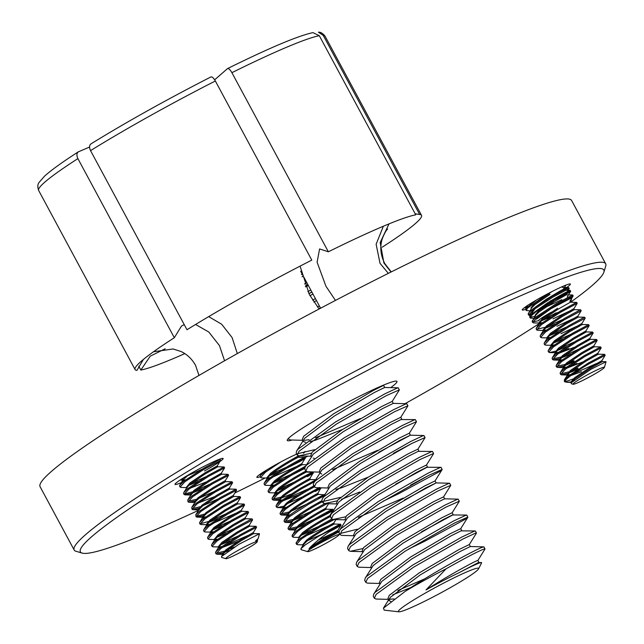 <?xml version="1.0" encoding="UTF-8"?>
<svg xmlns="http://www.w3.org/2000/svg" width="644" height="644" viewBox="0 0 644 644"><rect width="100%" height="100%" fill="white"/><g stroke="black" fill="none" stroke-linecap="round" stroke-linejoin="round"><path stroke-width="0.97" d="M184.804 353.612A162.658 13.089 -28.3 0 1 140.835 370.042L150.269 356.156L165.154 348.798M143.411 359.433L136.939 370.381A162.658 13.089 -28.3 0 1 135.079 369.551A162.658 13.089 -28.3 0 1 135.111 368.159A162.658 13.089 -28.3 0 1 174.331 337.722L77.892 158.609A162.658 13.089 151.7 0 0 38.632 190.431L135.079 369.551M224.571 360.777L219.467 345.595L208.793 332.014L195.575 324.479M184.24 324.64L181.503 326.009L174.331 337.722M153.489 351.769L173.107 348.968L181.077 351.519C187.211 354.45 192.033 359.046 195.543 365.317L198.988 375.436M211.007 76.894C166.699 99.57 126.691 121.893 90.989 143.862L91.343 143.676C89.275 144.94 89.009 147.259 90.546 150.624L186.993 329.744A162.658 13.089 -28.3 0 1 245.984 295.218A162.658 13.089 -28.3 0 1 311.793 260.112L215.346 80.999C213.486 77.803 211.997 76.467 210.87 76.99M237.322 353.58L232.122 337.609L221.657 324.222L208.68 316.623M300.064 266.133L309.362 294.517L319.126 308.999M328.351 251.796A162.658 13.089 -28.3 0 1 415.75 214.822L319.311 35.71A162.658 13.089 151.7 0 0 231.904 72.675L328.351 251.796L319.593 248.938L317.106 262.189L325.92 286.202L335.46 300.418M388.332 273.37L380.016 263.324L376.128 244.245L383.365 226.229M415.283 213.808L419.655 214.484A162.658 13.089 -28.3 0 1 420.339 214.589A162.658 13.089 -28.3 0 1 421.514 215.321A162.658 13.089 -28.3 0 1 382.254 247.151M391.037 272.018L383.913 262.985L380.177 242.563L389.016 223.887M570.648 302.181A297.238 23.917 151.7 0 0 603.879 272.187A297.238 23.917 151.7 0 0 283.07 416.032A297.238 23.917 151.7 0 0 82.166 553.099A297.238 23.917 151.7 0 0 198.594 510.281M234.851 492.974A297.238 23.917 151.7 0 0 265.103 478.001M304.773 457.739A297.238 23.917 151.7 0 0 307.872 456.129M82.166 553.099L75.968 551.264A301.843 24.287 -28.3 0 1 74.173 550.008A301.843 24.287 -28.3 0 1 279.979 412.071A301.843 24.287 -28.3 0 1 605.698 263.807A301.843 24.287 -28.3 0 1 605.754 266.004L603.879 272.187M183.089 481.849A27.314 2.198 -28.3 0 1 175.031 484.393A27.314 2.198 -28.3 0 1 193.659 471.915A27.314 2.198 -28.3 0 1 223.13 458.496A27.314 2.198 -28.3 0 1 204.51 470.973M260.12 476.753A27.314 2.198 -28.3 0 1 256.859 477.341A27.314 2.198 -28.3 0 1 275.487 464.855A27.314 2.198 -28.3 0 1 296.715 454.076M304.958 451.444A27.314 2.198 -28.3 0 1 303.485 453.199M299.702 455.92A27.314 2.198 -28.3 0 1 298.116 456.95M525.593 309.345A27.314 2.198 -28.3 0 1 522.284 309.957A27.314 2.198 -28.3 0 1 540.912 297.472A27.314 2.198 -28.3 0 1 570.383 284.06A27.314 2.198 -28.3 0 1 563.532 289.567M74.173 550.008L40.089 486.711A301.843 24.287 -28.3 0 1 245.895 348.774A301.843 24.287 -28.3 0 1 571.614 200.509L605.698 263.807M320.591 308.226L300.684 271.261M292.271 439.949A62.299 5.015 -28.3 0 1 287.256 440.48A62.299 5.015 -28.3 0 1 329.736 412.015A62.299 5.015 -28.3 0 1 396.962 381.409A62.299 5.015 -28.3 0 1 390.739 387.616M138.758 366.186L140.835 370.042M419.655 214.484L323.216 35.372L318.418 32.2C320.527 31.967 322.741 33.295 325.067 36.209A162.658 13.089 151.7 0 0 323.216 35.372M214.653 79.824L227.421 68.675C228.556 68.151 230.045 69.488 231.904 72.675M319.311 35.71L312.936 32.619C297.963 35.863 269.506 47.849 227.573 68.57L227.421 68.675M405.06 403.675A297.238 23.917 151.7 0 0 539.374 323.465M551.417 315.504A297.238 23.917 151.7 0 0 552.512 314.763M38.632 190.431C37.449 186.937 37.602 184.265 39.107 182.405L44.476 176.231C51.029 170.266 62.307 162.143 78.294 151.863L89.548 147.065M78.689 151.654C76.62 152.918 76.354 155.236 77.892 158.609M335.057 537.917A17.823 1.433 151.7 0 0 338.994 534.802A17.823 1.433 151.7 0 0 329.14 538.489A17.823 1.433 151.7 0 0 311.543 548.318A17.823 1.433 151.7 0 0 307.711 551.642A17.823 1.433 151.7 0 0 318.651 547.15A17.823 1.433 151.7 0 0 335.057 537.917M338.905 531.831L319.319 542.618A18.676 1.505 151.7 0 0 310.577 547.819A18.676 1.505 151.7 0 0 308.975 548.897L310.022 547.529C316.623 540.984 324.753 534.592 334.421 528.362C342.938 523.999 343.212 524.095 335.25 528.644L330.026 531.413M334.751 527.718C348.235 520.336 336.345 525.399 318.82 536.146L305.119 544.993L300.933 548.736L301.062 549.67L307.711 551.642M319.319 542.618C333.52 533.353 345.007 528.008 333.624 533.957L332.996 534.287M300.933 548.736L303.582 544.462L306.987 541.145C319.641 531.083 345.12 518.275 329.623 526.534L334.244 524.047L340.547 524.216L341.079 525.158L337.738 530.543L338.237 531.469L333.624 533.957M308.975 548.897L310.48 547.641C323.135 537.579 348.613 524.771 333.125 533.031M303.171 545.122L302.857 544.534L306.488 540.211C319.142 530.149 344.621 517.349 329.124 525.609M335.935 519.595L333.737 523.121L334.244 524.047M303.718 544.88L297.431 544.711L296.023 543.431L299.589 537.04L302.986 533.723C315.641 523.661 341.119 510.853 325.631 519.112L325.003 519.442M299.726 537.458L293.439 537.289L292.03 536.009L295.588 529.618L298.993 526.301C311.648 516.23 337.126 503.431 321.63 511.69L326.242 509.203L332.586 509.38L333.085 510.314L329.744 515.699L330.243 516.625L325.631 519.112M299.178 537.7L298.864 537.112L302.487 532.789C315.141 522.727 340.62 509.927 325.131 518.187M295.177 530.278L294.863 529.69L298.494 525.367C311.149 515.305 336.627 502.505 321.131 510.764M328.577 503.721L325.743 508.277L326.25 509.203M292.513 523.532L291.37 523.194L291.595 522.195L294.992 518.871C307.647 508.808 333.125 496.009 317.637 504.268L317.009 504.59M321.839 500.718L322.25 501.781L317.637 504.268M291.185 522.856L290.871 522.268L294.493 517.945C307.148 507.883 332.626 495.083 317.138 503.342M288.512 516.11L287.369 515.772L287.594 514.773L290.999 511.449C303.654 501.386 329.132 488.587 313.636 496.846L313.008 497.168M320.978 487.838L317.75 493.433L318.257 494.359L313.636 496.846M287.369 515.772L286.87 514.846L290.5 510.523C303.155 500.46 328.633 487.653 313.137 495.912M284.519 508.688L283.376 508.349L283.602 507.351L286.999 504.027C299.653 493.964 325.131 481.165 309.643 489.424L309.015 489.746M313.837 485.874L314.256 486.936L309.643 489.424M283.376 508.349L282.877 507.424L286.5 503.101C299.154 493.038 324.632 480.231 309.144 488.49M280.518 501.265L279.375 500.927L279.601 499.929L283.006 496.605C295.66 486.542 321.139 473.743 305.642 482.002L305.014 482.324M276.526 493.843L275.382 493.505L275.608 492.507L279.005 489.182C291.66 479.12 317.138 466.312 301.65 474.572L306.262 472.092L312.565 472.253L313.097 473.195L309.756 478.589L310.263 479.514L305.642 482.002M279.375 500.927L278.876 500.002L282.507 495.679C295.161 485.616 320.64 472.809 305.143 481.068M275.382 493.505L274.883 492.579L278.506 488.257C291.16 478.194 316.639 465.387 301.151 473.646M305.844 471.03L306.262 472.092M272.525 486.421L271.382 486.083L271.607 485.085L275.012 481.76C287.667 471.698 313.145 458.89 297.649 467.15L297.021 467.48M268.532 478.999L267.389 478.661L267.614 477.663L271.011 474.338C283.666 464.276 309.144 451.468 293.656 459.727L298.269 457.24L304.572 457.409L305.103 458.351L301.762 463.736L302.269 464.662L297.649 467.15M271.382 486.083L270.882 485.157L274.513 480.835C287.168 470.772 312.646 457.964 297.15 466.224M267.389 478.661L266.89 477.727L270.512 473.412C283.167 463.35 308.645 450.542 293.157 458.802M298.14 455.719L297.769 456.314L298.269 457.24M332.497 533.361L318.031 540.155M329.623 526.534L328.995 526.864M328.496 525.931L305.345 536.154M321.63 511.69L321.002 512.02M290.275 514.798L287.401 515.152M286.274 507.375L283.4 507.73M298.542 494.769L282.78 500.879M308.516 488.82L285.364 499.036M282.281 499.953L279.407 500.308M278.28 492.531L275.407 492.885M301.65 474.572L301.022 474.902M274.288 485.101L271.414 485.463M296.522 466.554L273.37 476.769M270.287 477.679L267.413 478.041M264.531 471.569L264.121 471.569M267.751 478.073L261.464 477.904L260.055 476.624L260.289 475.594L266.656 469.991M260.554 477.55L265.392 472.229L280.76 461.973M271.744 485.496L265.457 485.326L264.048 484.046L264.282 483.016L268.886 478.725C285.461 466.063 318.635 449.858 298.776 460.911M264.547 484.972L269.385 479.651C285.96 466.989 319.134 450.784 299.275 461.837L286.669 468.252M305.095 458.383L299.275 461.837M275.745 492.918L269.458 492.749L268.049 491.469L268.282 490.438L272.887 486.148L292.416 473.421L305.691 466.079M268.548 492.394L273.386 487.073L292.915 474.354L304.765 467.737M304.628 468.51L290.661 475.675M279.214 498.834L273.45 500.179L272.042 498.891L272.275 497.86L276.88 493.57C293.455 480.907 326.629 464.702 306.769 475.755M272.541 499.825L277.379 494.495C293.954 481.841 327.128 465.628 307.269 476.681L313.089 473.227M283.207 506.256L277.451 507.601L276.043 506.313L276.276 505.282L280.881 500.992L300.41 488.273L315.439 480.086M276.542 507.247L281.38 501.918L300.909 489.199L314.409 481.744M287.208 513.679L281.444 515.023L280.035 513.735L280.269 512.705L284.873 508.414L304.411 495.695L319.617 487.436M280.534 514.669L285.373 509.34C301.947 496.685 335.122 480.48 315.262 491.533M291.201 521.101L285.445 522.445L284.036 521.165L284.27 520.135L288.874 515.836C305.441 503.181 338.615 486.969 318.764 498.021M318.249 494.359L324.737 494.817M284.535 522.091L289.373 516.762L308.903 504.043L324.141 495.775M295.202 528.523L289.438 529.867L288.029 528.587L288.262 527.557L292.867 523.258L312.404 510.539L324.85 503.616M288.528 529.513L293.366 524.192L312.904 511.465L327.08 503.68M292.263 534.979L296.868 530.68C313.435 518.026 346.609 501.821 326.758 512.874M292.529 536.935L297.367 531.614C313.942 518.951 347.108 502.747 327.257 513.799L314.642 520.215M333.077 510.338L327.257 513.799M296.256 542.401L300.861 538.11L320.398 525.383L331.773 519.024M296.522 544.357L301.36 539.036L320.897 526.309L333.133 519.499M334.228 519.547L318.643 527.637M286.169 467.327L271.712 473.791M278.667 471.971L269.208 475.868M290.162 474.749L275.704 481.221M282.668 479.394L273.201 483.29M294.163 482.171L279.705 488.643M286.661 486.816L277.202 490.712M280.695 497.208L272.565 499.205M290.661 494.238L281.195 498.134M302.157 497.015L287.699 503.487M306.15 504.437L291.692 510.909M288.689 512.052L280.559 514.049M310.15 511.859L295.693 518.331M292.69 519.475L284.551 521.479M302.648 516.504L293.189 520.408M314.143 519.289L299.685 525.754M296.683 526.905L288.552 528.901M306.649 523.926L297.182 527.83M318.144 526.712L303.686 533.176M310.641 531.356L301.183 535.253M322.137 534.134L307.679 540.598M318.82 536.146A24.166 1.948 -28.3 0 1 334.421 528.362M341.07 525.19L335.25 528.644M226.575 558.638A17.823 1.433 151.7 0 0 243.698 550.588A17.823 1.433 151.7 0 0 257.165 541.854A17.823 1.433 151.7 0 0 256.368 541.701A17.823 1.433 151.7 0 0 237.99 550.443A17.823 1.433 151.7 0 0 225.883 558.694A17.823 1.433 151.7 0 0 226.575 558.638M257.165 541.854L257.511 540.71A18.676 1.505 151.7 0 0 257.511 540.574A18.676 1.505 151.7 0 0 256.674 540.549A18.676 1.505 151.7 0 0 255.628 540.855L258.099 538.682L259.5 533.731L238.835 544.341L221.512 556.529L221.641 557.43L225.883 558.694M255.628 540.855L257.238 540.075L257.511 540.574M223.637 554.395L222.888 554.371M253.084 533.876L253.744 533.578L253.245 532.652L252.585 532.942L240.928 539.632L225.988 549.743L222.357 554.065L222.856 554.991L223.082 553.993L226.487 550.668L241.428 540.558L253.084 533.876M238.03 541.411L222.269 547.521M220.007 547.907L218.863 547.569L219.089 546.571L222.486 543.246L237.435 533.135L249.743 526.156L244.503 528.966M248.004 535.462L224.845 545.677M221.761 546.595L218.888 546.949M216.014 540.485L214.863 540.147L215.088 539.149L218.493 535.824L233.434 525.713L245.75 518.734L245.251 517.8L232.935 524.788L217.994 534.898L214.363 539.221L214.863 540.147M218.863 547.569L218.364 546.643L221.987 542.32L236.936 532.21L249.244 525.222L249.743 526.156L256.046 526.317L256.578 527.259L253.245 532.652M217.769 539.173L214.895 539.527M212.013 533.063L210.87 532.725L211.095 531.727L214.492 528.402L229.441 518.291L241.75 511.304L236.509 514.121M213.768 531.743L210.894 532.105M208.02 525.641L206.869 525.303L207.094 524.305L210.499 520.98L225.44 510.869L237.757 503.882L232.516 506.699M210.87 532.725L210.371 531.799L213.993 527.476L228.942 517.365L240.59 510.676L241.25 510.378L241.75 511.304L248.053 511.473L248.584 512.447L230.149 522.316M236.01 513.196L212.858 523.411M209.775 524.321L206.901 524.683M204.019 518.211L202.876 517.881L203.102 516.874L206.499 513.558L221.447 503.447L233.756 496.46L228.515 499.277M206.869 525.303L206.37 524.369L210 520.054L224.941 509.943L236.598 503.254L237.258 502.956L237.757 503.882L244.06 504.051L244.583 505.025L226.157 514.894M205.774 516.899L202.9 517.261M202.876 517.881L202.377 516.947L206 512.624L220.948 502.513L232.597 495.832L233.257 495.534L233.756 496.46L240.059 496.629L240.59 497.603L222.156 507.472M202.715 515.78L197.289 517.116L196.042 516.77L195.776 514.814L199.101 509.452L202.506 506.136L217.447 496.025L229.763 489.038L224.523 491.855M214.049 496.87L198.288 502.98M198.698 510.112L198.376 509.525L202.007 505.202L216.948 495.091L229.264 488.112L229.763 489.038L236.098 489.215L236.589 490.173L233.257 495.534M198.714 508.358L193.297 509.694L192.041 509.348L191.775 507.392L195.108 502.03L198.505 498.714L213.454 488.595L225.762 481.615L220.522 484.425M194.697 502.69L194.383 502.103L198.006 497.78L212.955 487.669L224.603 480.988L225.263 480.69L225.762 481.615L232.065 481.784L232.597 482.75L214.162 492.628M194.721 500.935L189.296 502.272L188.048 501.926L187.782 499.969L191.107 494.608L194.512 491.283L209.453 481.173L221.769 474.193L216.529 477.003M206.056 482.026L190.294 488.136M190.705 495.268L190.383 494.681L194.013 490.358L208.954 480.247L221.27 473.268L221.769 474.193L228.073 474.362L228.604 475.296L225.263 480.69M186.889 488.184L187.114 487.186L190.511 483.861L205.46 473.751L217.769 466.771L212.528 469.581M184.039 481.1L182.888 480.762L183.113 479.764L188.958 474.588M186.704 487.846L186.39 487.258L190.012 482.936L204.961 472.825L217.269 465.845L217.769 466.771L224.104 466.948L224.603 467.874L221.27 473.268M185.794 479.788L182.92 480.142M182.888 480.762L182.389 479.836L183.242 478.025M187.251 487.597L180.964 487.436L179.555 486.148L179.789 485.117L184.393 480.827L203.923 468.108L219.202 459.816L220.111 459.526L220.602 460.484L202.176 470.361M201.677 469.428L187.211 475.9M180.054 487.081L184.892 481.752L204.43 469.033L220.61 460.452M191.252 495.019L184.957 494.858L183.548 493.578L183.782 492.547L188.386 488.249L207.923 475.53L224.072 466.94M205.669 476.85L191.212 483.322M184.047 494.503L188.885 489.174L208.423 476.455L224.603 467.874M198.167 481.495L188.708 485.399M187.782 499.969L192.387 495.671L211.916 482.952L228.073 474.362M209.67 484.272L195.204 490.744M192.21 491.887L184.796 493.924M188.048 501.926L192.886 496.605L212.423 483.877L228.604 475.296M202.168 488.917L192.709 492.821M190.721 493.513L185.303 494.85M191.775 507.392L196.38 503.093L215.917 490.374L232.065 481.784M213.663 491.702L199.205 498.166M196.203 499.317L188.064 501.314M192.041 509.348L196.879 504.027L216.416 491.3L232.597 482.726M195.776 514.814L200.381 510.523L219.91 497.796L236.066 489.207M217.664 499.124L203.198 505.588M200.203 506.739L192.065 508.736M196.042 516.77L200.88 511.449L220.417 498.722L236.598 490.148M207.239 524.715L200.944 524.546L199.535 523.266L199.769 522.236L204.373 517.945L223.911 505.218L240.059 496.629M204.196 514.162L196.79 516.19M200.034 524.192L204.873 518.871L224.41 506.152L240.59 497.571M211.232 532.137L204.945 531.968L203.536 530.688L203.77 529.658L208.374 525.367L227.904 512.64L244.06 504.051M225.658 513.968L211.192 520.433M208.197 521.584L200.783 523.612M204.035 531.614L208.873 526.293L228.411 513.574L244.591 504.993M218.155 518.613L208.696 522.509M215.233 539.559L208.938 539.39L207.529 538.11L207.762 537.08L212.367 532.789L231.904 520.062L248.053 511.473M229.65 521.39L215.193 527.863M208.028 539.036L212.866 533.715L232.404 520.996L248.584 512.415M222.148 526.035L212.689 529.932M219.226 546.981L212.939 546.82L211.53 545.532L211.763 544.502L216.368 540.211L235.897 527.492L251.176 519.201L252.054 518.895L252.577 519.869L234.15 529.738M233.651 528.813L219.185 535.285M212.029 546.466L216.867 541.137L236.404 528.418L252.585 519.837M226.149 533.457L216.69 537.354M222.695 552.898L216.931 554.243L215.523 552.955L215.756 551.924L220.361 547.633L239.898 534.914L256.046 526.317M237.644 536.235L223.186 542.707M216.022 553.888L220.86 548.559L240.397 535.84L256.578 527.259M230.141 540.88L220.683 544.776M180.803 486.502L180.07 486.462M224.184 551.272L216.046 553.268M234.352 547.054L227.179 550.129M228.95 550.539L224.684 552.206M591.86 372.465A17.823 1.433 151.7 0 0 573.136 384.259A17.823 1.433 151.7 0 0 585.581 379.002A17.823 1.433 151.7 0 0 604.418 367.41A17.823 1.433 151.7 0 0 591.86 372.465M604.418 367.41L606.044 361.711L590.975 369.286L571.172 382.826L571.3 383.711L573.136 384.259M571.486 382.407L575.068 378.704L590.017 368.593L602.325 361.614L597.085 364.423M571.26 382.689L570.946 382.101L574.569 377.778L589.518 367.668L601.826 360.688L602.325 361.614L606.044 361.711M581.435 371.733L570.85 375.557M568.596 375.943L567.445 375.605L567.67 374.607L571.075 371.282L586.016 361.171L598.332 354.192L593.092 357.001M596.586 363.498L573.434 373.713M570.351 374.631L567.477 374.985M567.445 375.605L566.945 374.679L570.576 370.356L585.517 360.246L597.833 353.258L598.332 354.192L604.636 354.361L605.167 355.295L601.826 360.688M582.619 362.025L566.857 368.135M564.595 368.521L563.452 368.183L563.677 367.185L567.074 363.86L582.023 353.749L594.332 346.77L589.091 349.579M576.944 363.385L569.433 366.291M566.35 367.209L563.476 367.563M563.452 368.183L562.953 367.257L566.575 362.934L581.524 352.823L593.832 345.836L594.332 346.77L600.635 346.931L601.166 347.873L597.833 353.266M560.602 361.099L559.451 360.761L559.676 359.763L563.081 356.438L578.022 346.327L590.339 339.348L585.098 342.157M562.357 359.779L559.483 360.141M559.451 360.761L558.952 359.835L562.582 355.512L577.523 345.401L589.84 338.414L590.339 339.348L596.642 339.509L597.173 340.451L593.832 345.844M574.625 347.18L558.863 353.29M556.601 353.677L555.458 353.339L555.683 352.34L559.081 349.016L574.029 338.905L586.338 331.918L581.097 334.735M568.95 348.541L561.439 351.447M558.356 352.357L555.482 352.719M554.959 352.413L558.581 348.09L573.53 337.979L585.839 330.992L586.338 331.918L592.641 332.087L593.172 333.029L589.84 338.422M552.608 346.247L551.457 345.917L551.683 344.91L555.088 341.594L570.029 331.483L582.345 324.496L577.105 327.313M554.363 344.934L551.489 345.297M551.457 345.917L550.958 344.983L554.589 340.66L569.529 330.549L581.186 323.868L581.846 323.57L582.345 324.496L588.648 324.665L589.171 325.639L570.745 335.508M548.608 338.825L547.464 338.494L547.69 337.488L551.087 334.172L566.036 324.061L578.344 317.073L577.845 316.148L565.537 323.127L550.588 333.238L546.965 337.561L547.464 338.494M550.362 337.512L547.489 337.875M544.615 331.402L543.464 331.064L543.689 330.066L547.094 326.75L562.035 316.631L574.351 309.651L569.111 312.469M546.37 330.09L543.496 330.444M543.464 331.064L542.964 330.139L546.595 325.816L561.536 315.705L573.192 309.023L573.852 308.726L574.351 309.651M540.614 323.98L539.471 323.642L539.696 322.644L543.093 319.319L558.042 309.209L570.351 302.229L576.654 302.398L577.185 303.34L558.751 313.242M542.369 322.668L539.495 323.022M539.471 323.642L538.972 322.716L542.594 318.394L557.535 308.283M539.833 323.055L533.546 322.894L532.137 321.614L535.695 315.222L539.1 311.897L554.041 301.786L566.35 294.807L572.661 294.976L573.192 295.91L569.851 301.303M534.971 315.294L538.601 310.972L553.542 300.861M530.213 315.431L528.635 315.117L528.136 314.183L531.702 307.8L535.1 304.475L550.048 294.364M530.978 307.872L534.601 303.549L549.541 293.439M576.597 326.379L560.956 333.697M572.605 318.957L556.955 326.267M568.604 311.535L552.963 318.844M526.921 306.882L525.166 307.116M526.212 308.009L524.643 307.695M530.914 314.304L528.66 314.497M528.37 313.153L532.974 308.862L552.512 296.143L568.66 287.554L569.191 288.52L567.227 291.676M528.635 315.117L533.474 309.788L553.011 297.069L569.191 288.488M558.251 312.308L548.318 316.888M538.827 320.615L532.652 321.928M532.371 320.583L536.975 316.284L556.505 303.566L572.661 294.976M550.749 316.953L541.29 320.857M532.636 322.539L537.474 317.21L557.004 304.491L573.192 295.91M562.244 319.738L547.786 326.202M544.792 327.353L536.653 329.35M543.826 330.477L537.539 330.316L536.13 329.036L536.363 328.005L540.968 323.707L560.505 310.988L576.654 302.398M554.75 324.375L545.291 328.279M536.629 329.961L541.467 324.64L561.005 311.913L577.185 303.34M566.245 327.16L551.787 333.624M547.827 337.907L541.54 337.738L540.131 336.458L540.364 335.427L544.969 331.129L564.498 318.41L579.777 310.118L580.687 309.828L581.178 310.786L562.751 320.664M558.742 331.805L549.284 335.701M540.63 337.384L545.468 332.062L564.997 319.335L581.186 310.762L577.845 316.148M570.238 334.582L555.78 341.046M551.819 345.329L545.532 345.16L544.124 343.88L544.357 342.849L548.962 338.559L568.499 325.832L583.778 317.548L584.68 317.251L585.179 318.208L581.846 323.57M562.743 339.227L553.285 343.123M544.623 344.806L549.461 339.485L568.998 326.758L585.179 318.184M574.239 342.004L559.781 348.468M555.297 351.238L549.533 352.582L548.125 351.302L548.358 350.272L552.963 345.981L572.492 333.254L588.648 324.665M566.736 346.649L557.277 350.545M548.624 352.228L553.462 346.907L572.999 334.188L589.179 325.606L585.839 330.992M578.231 349.426L563.774 355.899M560.779 357.042L552.641 359.038M559.29 358.66L553.526 360.004L552.117 358.724L552.351 357.694L556.955 353.403L576.493 340.676L592.641 332.087M570.737 354.071L561.278 357.967M552.616 359.65L557.454 354.329L576.992 341.61L593.172 333.029M573.973 360.68L567.775 363.321M564.772 364.464L556.633 366.46M563.291 366.09L557.865 367.426L556.617 367.072L556.118 366.146L556.352 365.116L560.956 360.825L580.486 348.098L596.642 339.509M574.73 361.493L565.271 365.389M556.617 367.072L561.455 361.751L580.993 349.032L597.173 340.451M577.974 368.102L571.767 370.743M568.773 371.886L560.634 373.882M567.284 373.512L561.52 374.856L560.111 373.568L560.344 372.538L564.949 368.247L584.486 355.528L600.635 346.931M578.473 369.036L569.272 372.812M560.61 374.502L565.448 369.173L584.985 356.454L601.166 347.873M570.898 381.948L567.275 382.319L564.595 381.723A24.166 1.948 -28.3 0 1 564.45 381.618L564.345 379.96L568.95 375.669L588.479 362.95L604.636 354.361M564.45 381.618A24.166 1.948 -28.3 0 1 564.86 380.87C568.346 376.917 576.388 371.258 588.986 363.876L605.167 355.295M565.223 381.707A24.166 1.948 -28.3 0 0 568.072 380.829L564.965 381.345M568.072 380.829L573.184 378.93M566.028 382.15L564.86 380.87M478.556 568.877A45.571 3.663 151.7 0 0 477.631 568.137A45.571 3.663 151.7 0 0 430.796 590.001A45.571 3.663 151.7 0 0 398.845 611.8A45.571 3.663 151.7 0 0 399.369 611.8A45.571 3.663 151.7 0 0 441.615 592.456A45.571 3.663 151.7 0 0 478.556 568.877L481.648 562.808L480.231 562.743C476.81 563.798 469.524 567.235 458.383 573.047A48.638 3.912 151.7 0 0 425.998 589.936L446.059 568.829A60.415 4.862 151.7 0 0 405.326 591.264C433.058 572.436 477.341 548.503 482.879 547.11L483.942 546.925L484.98 549.05L477.848 560.497M424.879 578.771L397.879 590.476M446.059 568.829C466.288 557.406 478.919 550.829 483.95 549.099L485.013 548.913M411.089 587.433L392.792 594.806M388.324 599.371L375.919 599.025L374.341 598.244L376.16 594.34L413.649 567.139L463.149 538.907L475.385 533.192L476.415 533.143L469.283 544.591M311.905 292.102L308.911 293.664M312.976 294.091L309.981 295.652M320.471 308.009L318.957 308.798M311.438 453.167L298.84 455.871L297.254 455.083L296.184 453.094L296.659 450.921L298.003 449.198L335.5 421.997L384.999 393.766L397.235 388.042L398.29 387.857L399.328 389.982L392.196 401.437M297.254 455.083L299.074 451.186L336.571 423.985L386.07 395.754L399.361 389.845M302.672 440.311L290.275 439.965L288.697 439.176L288.617 438.226M319.802 472.124L307.405 471.778L305.82 470.989L304.749 469.001L305.224 466.828L306.568 465.097L344.065 437.904L393.565 409.673L405.801 403.949L406.855 403.764L407.894 405.889L400.761 417.344M314.642 449.665L297.287 453.795M305.82 470.989L307.639 467.085L345.136 439.892L394.635 411.661L407.926 405.752M328.368 488.031L315.971 487.677L314.385 486.896L313.314 484.908L313.789 482.734L315.133 481.004L352.63 453.811L402.13 425.579L414.366 419.856L415.42 419.671L416.459 421.796L409.326 433.251M314.385 486.896L316.204 482.992L353.701 455.799L403.2 427.568L416.491 421.659M337.134 500.887L324.536 503.584L322.95 502.803L321.879 500.815L322.354 498.641L323.699 496.91L361.195 469.718L410.695 441.486L422.931 435.763L423.985 435.577L425.024 437.703L417.892 449.158M411.975 443.37L393.428 453.32M322.95 502.803L324.769 498.899L362.266 471.706L411.758 443.475L425.056 437.566M345.699 516.786L333.101 519.491L331.515 518.71L330.444 516.721L330.919 514.548L332.264 512.817L369.761 485.624L419.252 457.393L431.488 451.669L432.551 451.484L433.589 453.609L426.457 465.065M340.338 497.385L322.974 501.515M331.515 518.71L333.334 514.806L370.831 487.613L420.323 459.381L433.621 453.473M359.698 492L341.409 499.366M354.063 535.752L341.666 535.397L340.08 534.617L339.01 532.628L339.485 530.455L340.829 528.724L378.326 501.531L427.817 473.3L440.053 467.576L441.116 467.391L442.154 469.516L439.466 471.601L399.111 493.497L383.124 501.225M429.097 475.175L410.558 485.125M340.08 534.617L341.9 530.712L379.397 503.519L428.888 475.288L442.186 469.379M362.822 548.599L350.223 551.304L348.646 550.523L347.575 548.535L348.05 546.362L349.394 544.631L386.891 517.438L436.382 489.199L448.618 483.483L449.681 483.298L450.719 485.423L443.587 496.87M357.468 529.191L340.596 533.409M348.646 550.523L350.465 546.619L387.962 519.426L437.453 491.187L450.752 485.286M371.194 567.557L358.788 567.211L357.211 566.43L356.14 564.442L356.615 562.268L357.959 560.538L395.456 533.337L444.948 505.105L457.184 499.39L458.246 499.205L459.285 501.33L452.152 512.777M357.211 566.43L359.03 562.526L396.527 535.325L446.018 507.094L459.317 501.193M379.759 583.464L367.354 583.118L365.776 582.337L364.705 580.349L365.18 578.175L366.525 576.444L404.021 549.243L453.513 521.012L465.749 515.297L466.811 515.111L467.85 517.237L465.161 519.322L424.807 541.21L408.819 548.946M365.776 582.337L367.595 578.433L405.092 551.232L454.584 523L467.882 517.1M374.341 598.244L373.27 596.255L373.745 594.082L375.09 592.351L412.579 565.15L462.078 536.919L474.314 531.203L475.377 531.018L476.447 533.007M301.4 274.545L302.213 274.094M302.004 276.791L303.284 276.083M307.864 291.619L310.778 290.001M308.895 293.632L311.849 291.99M317.444 306.963L319.344 305.908M318.901 308.734L320.414 307.896M314.9 485.689L314.409 485.608M458.383 573.047L478.122 562.687L481.422 562.494M390.763 601.391L388.984 600.611L390.361 597.31L420.274 574.891L459.848 551.642L470.321 546.523L483.813 546.877M425.998 589.936C447.532 576.034 473.284 562.035 477.051 560.699L477.856 560.457L478.919 562.429M394.096 598.912L389.04 599.314M388.984 600.611L387.913 598.622L389.29 595.322L419.204 572.902L458.778 549.654L469.291 544.55L470.353 546.523M373.745 594.082L381.795 581.403L411.709 558.984L451.283 535.736L460.991 530.873L475.248 530.97M380.032 583.987L379.348 582.715L380.725 579.415L410.639 556.996L450.212 533.747L460.726 528.644L461.788 530.616M365.18 578.175L373.23 565.496L403.144 543.077L442.718 519.837L452.434 514.967L466.683 515.063M371.467 568.08L370.791 566.809L372.16 563.508L402.073 541.089L441.647 517.848L452.16 512.737L453.223 514.709L421.426 531.872M356.615 562.268L364.665 549.59L394.579 527.17L434.153 503.93L444.626 498.802L443.595 496.83L433.082 501.942L393.508 525.182L363.594 547.601L362.226 550.902L362.902 552.174M348.05 546.362L356.1 533.683L386.014 511.272L425.587 488.023L436.101 482.911L404.303 500.058M354.337 536.267L353.661 534.995L355.029 531.694L384.943 509.283L424.517 486.035L435.03 480.923L436.101 482.911M403.233 498.07L358.33 517.349M339.485 530.455L347.543 517.776L377.448 495.365L417.022 472.116L426.739 467.254L440.987 467.343M427.536 467.005L395.738 484.151M345.772 520.36L345.095 519.096L346.472 515.788L376.378 493.376L415.952 470.128L426.465 465.016L427.527 466.989M330.919 514.548L338.977 501.869L368.883 479.458L408.457 456.21L418.173 451.347L432.422 451.436M368.513 477.027L341.497 487.782L335.878 489.408M337.214 504.453L336.53 503.189L337.907 499.881L367.813 477.47L407.386 454.221L417.9 449.11L418.962 451.09M322.354 498.641L330.412 485.962L360.318 463.551L399.892 440.303L410.405 435.191L378.608 452.338M328.649 488.546L327.965 487.283L329.342 483.974L359.247 461.563L398.821 438.314L409.334 433.203L410.405 435.191L423.857 435.529M377.537 450.349L332.634 469.629M313.789 482.734L321.847 470.056L351.753 447.644L391.327 424.396L401.043 419.534L415.291 419.622M314.232 458.254L313.234 458.182M320.084 472.64L319.4 471.376L320.776 468.067L350.682 445.656L390.256 422.408L400.777 417.296L401.84 419.276M305.224 466.828L313.282 454.149L343.196 431.738L382.761 408.489L393.283 403.377L392.212 401.389L381.699 406.501L342.125 429.749L312.211 452.16L310.835 455.469L311.519 456.733M342.817 429.306L315.802 440.061L310.183 441.687M305.667 442.348L303.34 441.551L302.269 439.562L303.646 436.254L333.56 413.842L373.134 390.594L382.842 385.732L383.647 385.49L384.718 387.479L398.169 387.809M360.407 418.536L315.504 437.815M309.112 439.699L304.371 440.359M296.659 450.921L304.717 438.242L334.63 415.831L374.204 392.582L384.677 387.463M308.363 285.517L305.675 286.902M321.791 474.089L320.471 473.364M313.861 302.028L316.47 300.571M312.63 300.128L315.399 298.583M305.328 286.105L307.904 284.664M304.475 283.996L306.834 282.676M405.326 591.264L383.446 608.161L384.202 610.15L398.845 611.8M551.345 312.179A17.823 1.433 151.7 0 0 538.875 320.632M543.158 319.271A17.823 1.433 151.7 0 0 556.142 312.831M570.632 302.237L571.904 297.721L551.095 308.637L536.533 319.118L539.149 315.971M530.406 310.955L526.148 310.497L525.874 308.565L536.428 300.024M526.148 310.497L527.661 308.001L544.196 296.28L552.785 291.16M534.399 318.377L530.294 318.08L529.65 316.993L529.867 315.987L531.163 314.497L547.698 302.777C574.207 286.588 578.36 287.433 550.242 301.022M565.303 290.227L570.182 290.355L570.705 291.297L567.364 296.683L567.863 297.608M530.294 318.08C529.835 316.188 535.8 311.39 548.197 303.702C574.706 287.522 578.867 288.359 550.741 301.956M535.51 316.276L530.165 317.315M529.867 315.987L535.156 308.548M561.834 299.661L545.549 307.22M532.982 311.599L532.451 310.585M534.657 307.623L546.217 299.291L560.594 290.71L563.371 289.261L563.87 290.186M215.346 80.999A162.658 13.089 151.7 0 0 149.545 116.105A162.658 13.089 151.7 0 0 90.546 150.624M387.632 229.006C386.175 230.254 384.404 233.442 382.335 238.57C379.719 246.628 380.507 254.935 384.701 263.468L391.246 271.913M325.067 36.209L421.514 215.321M338.994 534.802L339.42 533.393M261.883 473.026L260.289 475.594M267.614 477.663L264.282 483.016M302.261 464.662L306.504 464.783M271.607 485.085L268.282 490.438M275.608 492.507L272.275 497.86M310.255 479.514L315.713 479.659M279.601 499.929L276.276 505.282M283.602 507.351L280.269 512.705M287.594 514.773L284.27 520.135M291.595 522.195L288.262 527.557M338.237 531.469L338.986 531.493M273.45 500.179L279.738 500.34M277.451 507.601L283.738 507.762M281.444 515.023L287.731 515.184M285.445 522.445L291.732 522.606M289.438 529.867L295.725 530.028M218.807 459.478L220.079 459.518M183.113 479.764L179.789 485.117M187.114 487.186L183.782 492.547M203.102 516.874L199.769 522.236M207.094 524.305L203.77 529.658M211.095 531.727L207.762 537.08M245.742 518.726L252.054 518.895M215.088 539.149L211.763 544.502M219.089 546.571L215.756 551.924M253.744 533.578L259.5 533.731M223.082 553.993L221.512 556.529M180.03 480.094L182.566 480.158M220.602 460.484L217.269 465.845M188.958 502.28L195.245 502.441M232.597 482.75L229.264 488.112M192.95 509.702L199.246 509.871M196.951 517.124L203.238 517.293M240.59 497.603L237.258 502.956M244.583 505.025L241.25 510.386M248.584 512.447L245.251 517.808M252.577 519.869L249.244 525.23M216.931 554.243L223.227 554.404M258.099 538.682L257.238 540.075M555.458 353.339L554.959 352.405M562.357 287.385L568.66 287.554M539.696 322.644L536.363 328.005M574.343 309.651L580.655 309.82M543.689 330.066L540.364 335.427M578.344 317.073L584.647 317.242M547.69 337.488L544.357 342.849M551.683 344.91L548.358 350.272M555.683 352.34L552.351 357.694M559.676 359.763L556.352 365.116M563.677 367.185L560.344 372.538M567.67 374.607L564.345 379.96M571.671 382.029L571.172 382.826M525.552 308.049L526.18 308.065M529.545 315.471L530.181 315.488M577.185 303.364L573.852 308.726M549.533 352.582L555.82 352.751M553.526 360.004L559.813 360.173M557.527 367.426L563.814 367.595M561.52 374.856L567.807 375.017M567.275 382.319L571.808 382.439M288.335 438.508L288.697 439.176M389.427 598.558L383.446 608.161M444.626 498.802L458.117 499.156M436.06 482.895L449.552 483.25M393.243 403.369L406.734 403.716M467.85 517.237L460.718 528.684M350.835 551.345L362.628 551.658M442.154 469.516L435.022 480.971M333.705 519.539L345.498 519.845M325.139 503.632L336.933 503.938M299.452 455.912L311.237 456.218M384.033 384.887L383.655 385.498M569.304 297.649L571.904 297.721M527.959 305.208L525.874 308.565M565.963 285.083L563.371 289.261M531.944 310.996L532.669 311.02M535.937 318.418L536.669 318.442"/></g></svg>
